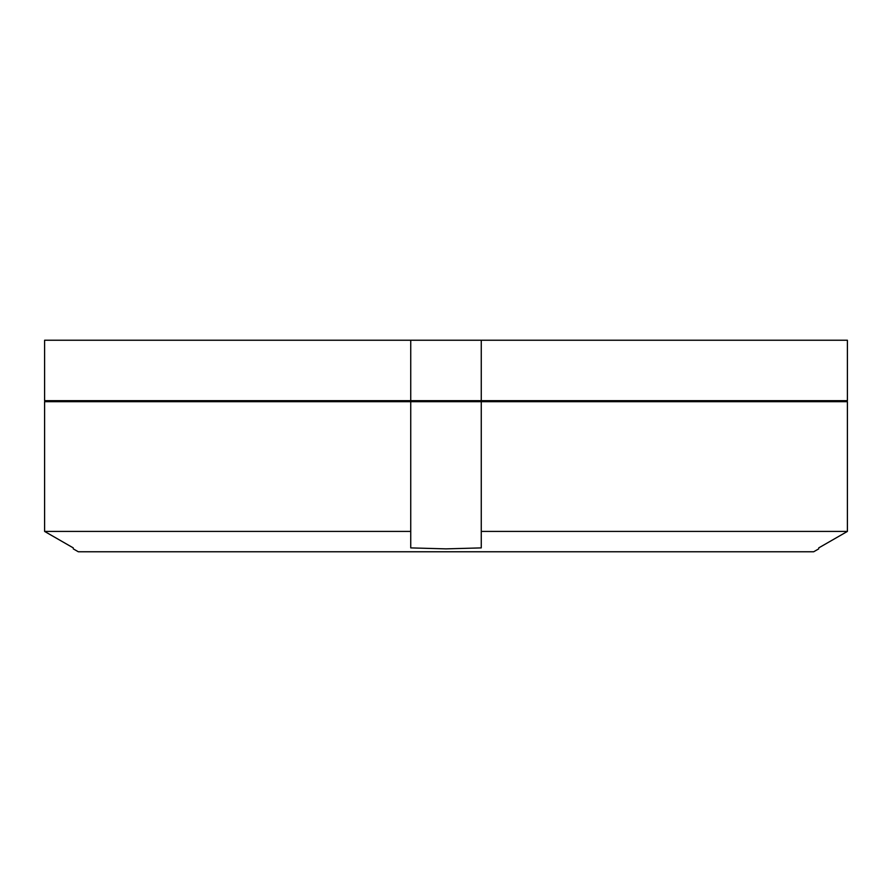 <?xml version="1.0" encoding="UTF-8"?>
<svg xmlns="http://www.w3.org/2000/svg" width="892" height="892" viewBox="0 0 892 892"><rect width="100%" height="100%" fill="white"/><g stroke="black" fill="none" stroke-linecap="round" stroke-linejoin="round"><path stroke-width="1.34" d="M410.744 400.664L44.6 400.664L44.6 340.231L847.4 340.231L847.4 400.664L410.744 400.664L410.744 340.231L410.744 400.664M481.256 340.231L481.256 400.664M73.278 548.87L78.318 551.769L813.682 551.769L818.722 548.87M481.256 401.679L847.4 401.679L847.4 531.42L818.722 547.9L847.4 531.42L481.256 531.42L481.256 547.9L446 548.87L410.744 547.9L410.744 531.42L44.6 531.42L73.278 547.9L44.6 531.42L44.6 401.679L481.256 401.679L481.256 531.42M410.744 401.679L410.744 531.42L410.744 401.679M781.18 401.679L781.448 400.664M110.82 401.679L110.552 400.664"/></g></svg>
